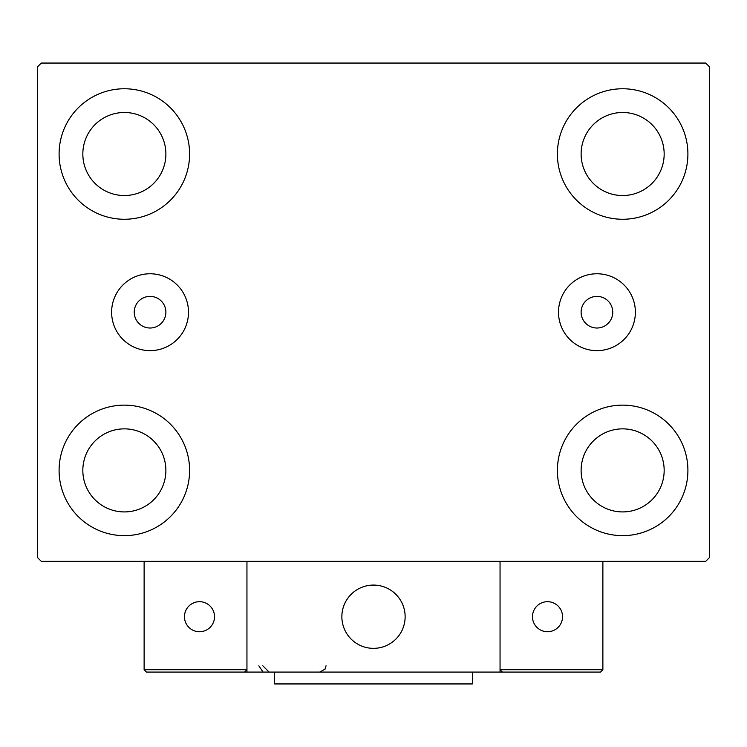 <?xml version="1.0" encoding="UTF-8"?>
<svg xmlns="http://www.w3.org/2000/svg" width="747" height="747" viewBox="0 0 747 747"><rect width="100%" height="100%" fill="white"/><g stroke="black" fill="none" stroke-linecap="round" stroke-linejoin="round"><path stroke-width="1.12" d="M165.881 312.199A15.818 15.818 0 0 0 150.063 296.382A15.818 15.818 0 0 0 134.236 312.199A15.818 15.818 0 0 0 150.063 328.017A15.818 15.818 0 0 0 165.881 312.199M612.764 312.199A15.818 15.818 0 0 0 596.937 296.382A15.818 15.818 0 0 0 581.119 312.199A15.818 15.818 0 0 0 596.937 328.017A15.818 15.818 0 0 0 612.764 312.199M635.38 312.199A38.442 38.442 0 0 0 596.937 273.766A38.442 38.442 0 0 0 558.504 312.199A38.442 38.442 0 0 0 596.937 350.642A38.442 38.442 0 0 0 635.38 312.199M188.496 312.199A38.442 38.442 0 0 0 150.063 273.766A38.442 38.442 0 0 0 111.62 312.199A38.442 38.442 0 0 0 150.063 350.642A38.442 38.442 0 0 0 188.496 312.199M59.097 470.386A65.25 65.25 0 0 1 124.357 405.135A65.25 65.25 0 0 1 189.607 470.386A65.25 65.25 0 0 1 124.357 535.646A65.25 65.25 0 0 1 59.097 470.386M557.393 154.013A65.25 65.25 0 0 1 622.643 88.762A65.25 65.25 0 0 1 687.903 154.013A65.25 65.25 0 0 1 622.643 219.263A65.25 65.25 0 0 1 557.393 154.013M557.393 470.386A65.25 65.25 0 0 1 622.643 405.135A65.25 65.25 0 0 1 687.903 470.386A65.25 65.25 0 0 1 622.643 535.646A65.25 65.25 0 0 1 557.393 470.386M59.097 154.013A65.25 65.25 0 0 1 124.357 88.762A65.25 65.25 0 0 1 189.607 154.013A65.25 65.25 0 0 1 124.357 219.263A65.25 65.25 0 0 1 59.097 154.013M82.833 154.013A41.524 41.524 0 0 1 124.357 112.489A41.524 41.524 0 0 1 165.881 154.013A41.524 41.524 0 0 1 124.357 195.537A41.524 41.524 0 0 1 82.833 154.013M581.119 470.386A41.524 41.524 0 0 1 622.643 428.862A41.524 41.524 0 0 1 664.167 470.386A41.524 41.524 0 0 1 622.643 511.919A41.524 41.524 0 0 1 581.119 470.386M581.119 154.013A41.524 41.524 0 0 1 622.643 112.489A41.524 41.524 0 0 1 664.167 154.013A41.524 41.524 0 0 1 622.643 195.537A41.524 41.524 0 0 1 581.119 154.013M82.833 470.386A41.524 41.524 0 0 1 124.357 428.862A41.524 41.524 0 0 1 165.881 470.386A41.524 41.524 0 0 1 124.357 511.919A41.524 41.524 0 0 1 82.833 470.386M705.691 63.056L41.309 63.056L37.35 67.006L37.35 557.393L41.309 561.352L705.691 561.352L709.65 557.393L709.65 67.006L705.691 63.056M341.865 616.714A31.635 31.635 0 0 1 373.5 585.078A31.635 31.635 0 0 1 405.135 616.714A31.635 31.635 0 0 1 373.5 648.349A31.635 31.635 0 0 1 341.865 616.714M500.051 672.076L246.949 672.076L246.949 561.352L500.051 561.352L500.051 672.076L502.423 672.076L500.051 669.704L500.051 561.352L602.876 561.352L602.876 669.704L600.504 672.076L502.423 672.076L500.051 669.704L602.876 669.704L600.504 672.076L534.058 672.076M378.869 647.892A31.635 31.635 0 0 0 404.678 611.345A31.635 31.635 0 0 0 368.131 585.536A31.635 31.635 0 0 0 342.322 622.083A31.635 31.635 0 0 0 378.869 647.892M246.949 672.076L146.496 672.076L144.124 669.704L144.124 561.352M246.949 669.704L244.577 672.076L246.949 669.704L144.124 669.704L146.496 672.076M532.48 616.714A15.024 15.024 0 0 0 547.504 631.738A15.024 15.024 0 0 0 562.538 616.714A15.024 15.024 0 0 0 547.504 601.69A15.024 15.024 0 0 0 532.48 616.714M199.496 631.738A15.024 15.024 0 0 0 214.52 616.714A15.024 15.024 0 0 0 199.496 601.69A15.024 15.024 0 0 0 184.462 616.714A15.024 15.024 0 0 0 199.496 631.738M472.365 672.076L472.365 683.944L274.635 683.944L274.635 672.076M258.817 665.754L262.767 671.618M262.767 665.754L269.097 672.076M326.047 665.754L325.029 669.181L319.716 672.076"/></g></svg>
